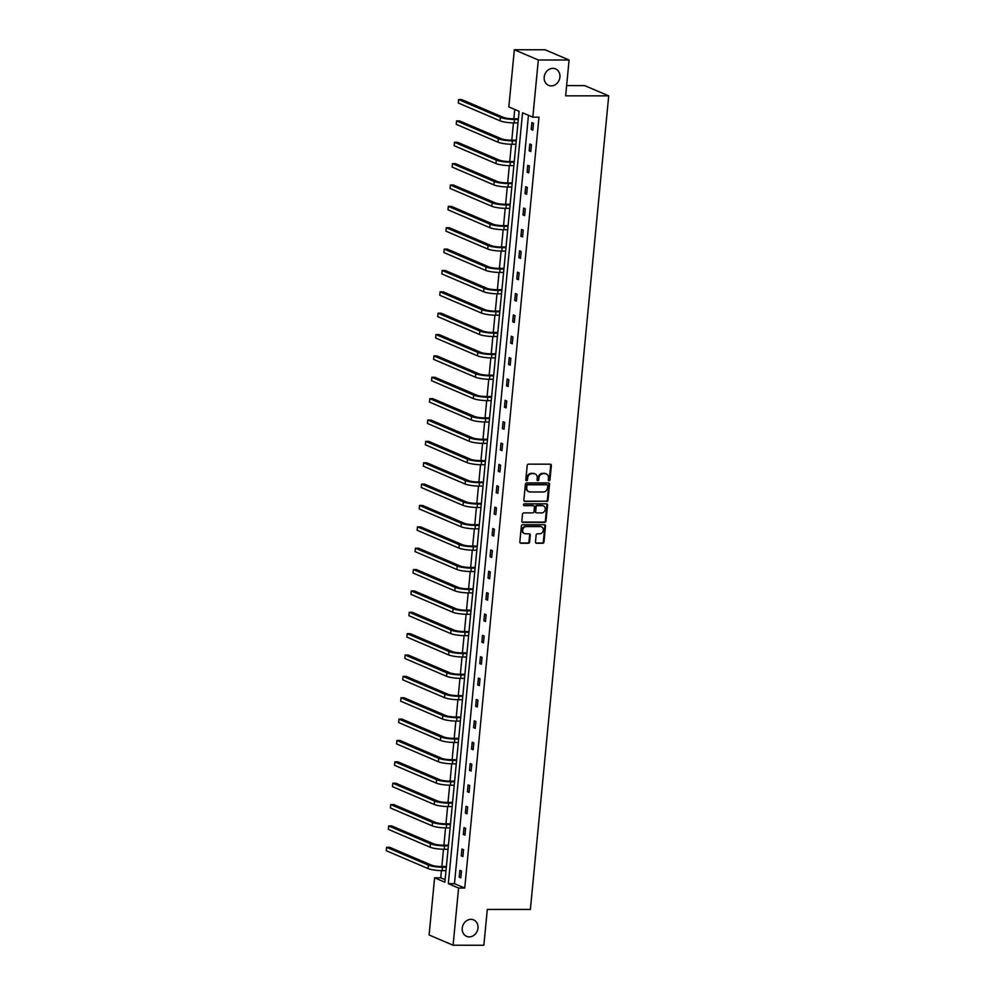 <?xml version="1.0" encoding="UTF-8"?>
<svg xmlns="http://www.w3.org/2000/svg" width="995" height="995" viewBox="0 0 995 995"><rect width="100%" height="100%" fill="white"/><g stroke="black" fill="none" stroke-linecap="round" stroke-linejoin="round"><path stroke-width="1.49" d="M470.958 919.355A8.943 7.724 113.1 0 0 462.513 926.581A8.943 7.724 113.1 0 0 466.605 936.345A8.943 7.724 113.1 0 0 469.279 936.88A8.943 7.724 113.1 0 0 477.724 929.666A8.943 7.724 113.1 0 0 473.632 919.902A8.943 7.724 113.1 0 0 470.958 919.355M552.909 68.356A8.943 7.724 113.1 0 0 544.452 75.583A8.943 7.724 113.1 0 0 548.543 85.346A8.943 7.724 113.1 0 0 551.218 85.893A8.943 7.724 113.1 0 0 559.663 78.667A8.943 7.724 113.1 0 0 555.571 68.904A8.943 7.724 113.1 0 0 552.909 68.356M549.041 480.734A0.958 0.833 113.1 0 0 549.986 479.801L551.354 465.511A1.368 1.182 113.1 0 0 550.272 464.167L528.532 464.155A1.368 1.182 113.1 0 0 527.201 465.498L525.82 479.777A0.958 0.833 113.1 0 0 527.512 479.777L527.686 477.936A4.39 3.793 113.1 0 1 531.977 473.632L533.78 473.632A4.39 3.793 113.1 0 1 537.238 477.936L537.051 479.789A0.958 0.833 113.1 0 0 538.743 479.789L538.929 477.936A4.39 3.793 113.1 0 1 543.208 473.645L545.011 473.645A4.39 3.793 113.1 0 1 548.469 477.948L548.295 479.801A0.958 0.833 113.1 0 0 549.041 480.734M548.469 480.461A0.958 0.833 113.1 0 0 549.327 479.515L550.708 465.237A1.368 1.182 113.1 0 0 550.334 464.167M526.007 480.436A0.958 0.833 113.1 0 0 526.865 479.503L527.039 477.65L527.686 477.936M537.238 480.448A0.958 0.833 113.1 0 0 538.096 479.515L538.283 477.662L538.929 477.936M535.484 541.927A1.368 1.182 113.1 0 0 536.566 543.27L542.661 543.282A1.368 1.182 113.1 0 0 544.004 541.939L545.521 526.069A1.368 1.182 113.1 0 0 544.452 524.726L522.698 524.713A1.368 1.182 113.1 0 0 521.368 526.056L519.838 541.914A1.368 1.182 113.1 0 0 520.92 543.258L528.283 543.27A1.368 1.182 113.1 0 0 529.626 541.927L530.273 535.136A1.368 1.182 113.1 0 0 529.203 533.793L525.547 533.793A3.669 3.172 113.1 0 1 526.243 526.591L540.546 526.604A3.669 3.172 113.1 0 1 539.862 533.793L537.474 533.793A1.368 1.182 113.1 0 0 536.131 535.136L535.484 541.927M514.34 49.75L545.098 49.775L569.09 60.011L565.645 95.831L608.716 95.856L530.372 909.467L487.301 909.442L483.856 945.25L453.086 945.225L429.106 934.989L434.604 877.814L444.877 882.192L519.104 111.316L508.831 106.925L514.34 49.75L538.32 59.998L532.822 117.174L522.549 112.783L448.322 883.659L458.596 888.05L453.086 945.225M569.09 60.011L538.32 59.998M528.457 115.308L454.466 883.672L464.74 888.05L538.979 117.174L532.822 117.174M464.74 888.05L458.596 888.05M546.69 501.468A1.368 1.182 113.1 0 0 548.021 500.124L549.551 484.267A1.368 1.182 113.1 0 0 548.469 482.923L526.728 482.911A1.368 1.182 113.1 0 0 525.397 484.254L523.867 500.112A1.368 1.182 113.1 0 0 524.937 501.455L546.044 501.194A1.368 1.182 113.1 0 0 547.374 499.851L548.904 483.993A1.368 1.182 113.1 0 0 548.531 482.923M547.536 505.174L546.006 521.032A1.368 1.182 113.1 0 1 544.675 522.375L522.935 522.363A1.368 1.182 113.1 0 1 521.853 521.019L522.512 514.228A1.368 1.182 113.1 0 1 523.843 512.885L532.661 512.885A1.368 1.182 113.1 0 0 534.004 511.542L534.427 507.04A1.368 1.182 113.1 0 0 533.357 505.696L524.178 505.684A0.958 0.833 113.1 0 1 524.353 503.806L546.454 503.818A1.368 1.182 113.1 0 1 547.536 505.174L546.889 504.888L545.36 520.758L546.006 521.032M608.716 95.856L584.724 85.62L566.628 85.607M514.738 109.45L513.843 118.791M513.445 122.907L511.791 140.158M511.393 144.263L509.726 161.526M509.328 165.63L507.674 182.881M507.276 186.998L505.622 204.249M505.224 208.353L503.557 225.616M503.159 229.721L501.505 246.984M501.107 251.088L499.44 268.339M499.055 272.456L497.388 289.707M496.99 293.811L495.336 311.074M494.938 315.179L493.271 332.429M492.873 336.546L491.219 353.797M490.821 357.901L489.154 375.165M488.769 379.269L487.102 396.52M486.704 400.637L485.05 417.888M484.652 421.992L482.985 439.255M482.587 443.36L480.933 460.623M480.535 464.727L478.869 481.978M478.483 486.095L476.816 503.346M476.418 507.45L474.764 524.713M474.366 528.818L472.7 546.068M472.302 550.185L470.647 567.436M470.249 571.54L468.583 588.804M468.197 592.908L466.531 610.159M466.133 614.276L464.478 631.526M464.08 635.643L462.414 652.894M462.016 656.998L460.362 674.262M459.964 678.366L458.297 695.617M457.911 699.734L456.245 716.985M455.847 721.089L454.193 738.352M453.795 742.457L452.128 759.707M451.73 763.824L450.076 781.075M449.678 785.179L448.011 802.443M447.626 806.547L445.959 823.81M445.561 827.915L443.907 845.165M443.509 849.282L441.842 866.533M441.444 870.637L440.76 877.814L445.126 879.679M440.76 877.814L434.604 877.814M454.466 883.672L448.322 883.659M459.205 877.204L459.864 870.364L461.493 871.048L460.834 877.901L459.205 877.204L460.896 877.204M461.27 855.849L461.929 848.996L463.546 849.693L462.886 856.533L461.27 855.849L462.949 855.849M463.322 834.482L463.981 827.629L465.598 828.325L464.939 835.178L463.322 834.482L465.013 834.482M465.386 813.114L466.046 806.273L467.662 806.957L467.003 813.811L465.386 813.114L467.065 813.114M467.439 791.746L468.098 784.906L469.715 785.602L469.055 792.443L467.439 791.746L469.13 791.759M469.491 770.391L470.15 763.538L471.779 764.235L471.12 771.075L469.491 770.391L471.182 770.391M471.555 749.024L472.215 742.183L473.831 742.867L473.172 749.72L471.555 749.024L473.234 749.024M473.608 727.656L474.267 720.815L475.884 721.499L475.224 728.352L473.608 727.656L475.299 727.656M475.672 706.301L476.331 699.448L477.948 700.144L477.289 706.985L475.672 706.301L477.351 706.301M477.724 684.933L478.384 678.08L480 678.777L479.341 685.63L477.724 684.933L479.416 684.933M479.777 663.565L480.436 656.725L482.065 657.409L481.406 664.262L479.777 663.565L481.468 663.565M481.841 642.21L482.5 635.357L484.117 636.054L483.458 642.894L481.841 642.21L483.52 642.21M483.893 620.843L484.553 613.99L486.169 614.686L485.51 621.527L483.893 620.843L485.585 620.843M485.946 599.475L486.617 592.634L488.234 593.318L487.575 600.172L485.946 599.475L487.637 599.475M488.01 578.107L488.669 571.267L490.286 571.963L489.627 578.804L488.01 578.107L489.702 578.12M490.062 556.752L490.722 549.899L492.351 550.596L491.692 557.436L490.062 556.752L491.754 556.752M492.127 535.385L492.786 528.532L494.403 529.228L493.744 536.081L492.127 535.385L493.806 535.385M494.179 514.017L494.838 507.176L496.455 507.86L495.796 514.713L494.179 514.017L495.871 514.017M496.231 492.662L496.891 485.809L498.52 486.505L497.861 493.346L496.231 492.662L497.923 492.662M498.296 471.294L498.955 464.441L500.572 465.138L499.913 471.991L498.296 471.294L499.987 471.294M500.348 449.927L501.007 443.086L502.637 443.77L501.978 450.623L500.348 449.927L502.04 449.927M502.413 428.571L503.072 421.718L504.689 422.415L504.03 429.255L502.413 428.571L504.092 428.571M504.465 407.204L505.124 400.351L506.741 401.047L506.082 407.888L504.465 407.204L506.156 407.204M506.517 385.836L507.176 378.995L508.806 379.68L508.146 386.533L506.517 385.836L508.209 385.836M508.582 364.469L509.241 357.628L510.858 358.312L510.199 365.165L508.582 364.469L510.273 364.469M510.634 343.113L511.293 336.26L512.922 336.957L512.263 343.797L510.634 343.113L512.326 343.113M512.699 321.746L513.358 314.893L514.975 315.589L514.315 322.442L512.699 321.746L514.378 321.746M514.751 300.378L515.41 293.537L517.027 294.221L516.368 301.075L514.751 300.378L516.442 300.378M516.803 279.023L517.462 272.17L519.091 272.866L518.432 279.707L516.803 279.023L518.494 279.023M518.868 257.655L519.527 250.802L521.144 251.499L520.485 258.352L518.868 257.655L520.547 257.655M520.92 236.288L521.579 229.447L523.208 230.131L522.549 236.984L520.92 236.288L522.611 236.288M522.984 214.92L523.644 208.079L525.26 208.776L524.601 215.617L522.984 214.92L524.663 214.932M525.037 193.565L525.696 186.712L527.313 187.408L526.654 194.249L525.037 193.565L526.728 193.565M527.089 172.197L527.748 165.357L529.377 166.041L528.718 172.894L527.089 172.197L528.78 172.197M529.153 150.83L529.813 143.989L531.429 144.673L530.77 151.526L529.153 150.83L530.832 150.83M531.206 129.474L531.865 122.621L533.494 123.318L532.835 130.158L531.206 129.474L532.897 129.474M545.994 473.782A4.39 3.793 113.1 0 0 544.365 473.371L545.011 473.645M538.283 477.662A4.39 3.793 113.1 0 1 542.561 473.359L544.365 473.371M534.763 473.782A4.39 3.793 113.1 0 0 533.133 473.359L533.78 473.632M527.039 477.65A4.39 3.793 113.1 0 1 531.318 473.359L533.133 473.359M524.241 501.181A1.368 1.182 113.1 0 0 524.29 501.181L546.044 501.194M547.723 485.747A0.958 0.833 113.1 0 0 546.964 484.801L527.872 484.789A0.958 0.833 113.1 0 0 526.94 485.734L526.753 487.674A4.39 3.793 113.1 0 0 530.211 491.978L543.245 491.99A4.39 3.793 113.1 0 0 547.536 487.687L547.723 485.747M546.84 484.752A0.958 0.833 113.1 0 0 546.317 484.528L546.964 484.801M528.581 491.555A4.39 3.793 113.1 0 1 526.106 487.401L526.293 485.448A0.958 0.833 113.1 0 1 527.226 484.515L546.317 484.528M522.226 522.076A1.368 1.182 113.1 0 0 522.288 522.076L544.029 522.101A1.368 1.182 113.1 0 0 545.36 520.758M533.419 505.696A1.368 1.182 113.1 0 0 532.711 505.423L523.606 505.41M541.815 512.898A3.669 3.172 113.1 0 0 542.499 505.709L537.462 505.696A1.368 1.182 113.1 0 0 536.118 507.04L535.696 511.542A1.368 1.182 113.1 0 0 536.765 512.885L541.815 512.898M543.27 505.808A3.669 3.172 113.1 0 0 541.852 505.423L542.499 505.709M536.056 512.612A1.368 1.182 113.1 0 1 535.036 511.268L535.472 506.766A1.368 1.182 113.1 0 1 536.815 505.423L541.852 505.423M546.889 504.888A1.368 1.182 113.1 0 0 546.516 503.831M541.317 526.716A3.669 3.172 113.1 0 0 539.899 526.33L540.546 526.604M524.141 533.407A3.669 3.172 113.1 0 1 525.584 526.318L539.899 526.33M520.211 542.984A1.368 1.182 113.1 0 0 520.273 542.984L527.636 542.984A1.368 1.182 113.1 0 0 528.979 541.641L529.626 534.862A1.368 1.182 113.1 0 0 529.265 533.793M535.857 542.996A1.368 1.182 113.1 0 0 535.907 542.996L542.014 542.996A1.368 1.182 113.1 0 0 543.345 541.653L544.874 525.795A1.368 1.182 113.1 0 0 544.514 524.726M518.383 118.815L512.873 118.791A6.99 1.219 -174.5 0 1 503.47 117.41L461.692 99.562L458.608 99.562L500.398 117.398A10.485 1.828 5.5 0 0 514.49 119.487L518.32 119.487M458.608 99.562L458.285 102.982L500.062 120.83A10.485 1.828 5.5 0 0 514.154 122.907L517.997 122.907M516.293 140.158L510.808 140.158A6.99 1.219 -174.5 0 1 501.418 138.765L459.628 120.93L456.556 120.93L498.333 138.765A10.485 1.828 5.5 0 0 512.425 140.855L516.268 140.855M456.556 120.93L456.232 124.35L498.01 142.185A10.485 1.828 5.5 0 0 512.102 144.275L515.932 144.275M514.278 161.538L508.756 161.526A6.99 1.219 -174.5 0 1 499.353 160.133L457.576 142.285L454.504 142.285L496.281 160.133A10.485 1.828 5.5 0 0 510.373 162.21L514.204 162.222M454.504 142.285L454.168 145.718L495.958 163.553A10.485 1.828 5.5 0 0 510.049 165.643L513.88 165.643M512.176 182.893L506.691 182.881A6.99 1.219 -174.5 0 1 497.301 181.5L455.523 163.653L452.439 163.653L494.229 181.5A10.485 1.828 5.5 0 0 508.321 183.577L512.151 183.577M452.439 163.653L452.116 167.073L493.893 184.921A10.485 1.828 5.5 0 0 507.985 186.998L511.816 186.998M510.161 204.273L504.639 204.249A6.99 1.219 -174.5 0 1 495.249 202.856L453.459 185.02L450.387 185.02L492.164 202.856A10.485 1.828 5.5 0 0 506.256 204.945L510.099 204.945M450.387 185.02L450.051 188.441L491.841 206.276A10.485 1.828 5.5 0 0 505.933 208.365L509.763 208.365M508.109 225.604L502.587 225.616A6.99 1.219 -174.5 0 1 493.184 224.223L451.407 206.388L448.322 206.375L490.112 224.223A10.485 1.828 5.5 0 0 504.204 226.3L508.035 226.313M448.322 206.375L447.999 209.808L489.776 227.644A10.485 1.828 5.5 0 0 503.868 229.733L507.711 229.733M506.045 246.959L500.522 246.971A6.99 1.219 -174.5 0 1 491.132 245.591L449.342 227.743L446.27 227.743L488.047 245.591A10.485 1.828 5.5 0 0 502.139 247.668L505.982 247.668M446.27 227.743L445.947 231.163L487.724 249.011A10.485 1.828 5.5 0 0 501.816 251.088L505.647 251.101M503.992 268.364L498.47 268.339A6.99 1.219 -174.5 0 1 489.067 266.958L447.29 249.111L444.218 249.111L485.995 266.946A10.485 1.828 5.5 0 0 500.087 269.036L503.918 269.036M444.218 249.111L443.882 252.531L485.672 270.379A10.485 1.828 5.5 0 0 499.764 272.456L503.594 272.456M501.928 289.694L496.405 289.707A6.99 1.219 -174.5 0 1 487.015 288.314L445.238 270.478L442.153 270.478L483.943 288.314A10.485 1.828 5.5 0 0 498.035 290.403L501.866 290.403M442.153 270.478L441.83 273.899L483.607 291.734A10.485 1.828 5.5 0 0 497.699 293.823L501.53 293.823M499.876 311.087L494.353 311.074A6.99 1.219 -174.5 0 1 484.963 309.681L443.173 291.833L440.101 291.833L481.878 309.681A10.485 1.828 5.5 0 0 495.97 311.758L499.813 311.758M440.101 291.833L439.765 295.266L481.555 313.102A10.485 1.828 5.5 0 0 495.647 315.179L499.478 315.191M497.811 332.454L492.301 332.429A6.99 1.219 -174.5 0 1 482.898 331.049L441.121 313.201L438.049 313.201L479.826 331.036A10.485 1.828 5.5 0 0 493.918 333.126L497.749 333.126M438.049 313.201L437.713 316.621L479.49 334.469A10.485 1.828 5.5 0 0 493.582 336.546L497.425 336.546M495.759 353.822L490.236 353.797A6.99 1.219 -174.5 0 1 480.846 352.404L439.056 334.569L435.984 334.569L477.762 352.404A10.485 1.828 5.5 0 0 491.853 354.494L495.697 354.494M435.984 334.569L435.661 337.989L477.438 355.824A10.485 1.828 5.5 0 0 491.53 357.914L495.361 357.914M493.669 375.165L488.184 375.165A6.99 1.219 -174.5 0 1 478.782 373.772L437.004 355.936L433.932 355.924L475.709 373.772A10.485 1.828 5.5 0 0 489.801 375.849L493.632 375.861M433.932 355.924L433.596 359.357L475.386 377.192A10.485 1.828 5.5 0 0 489.478 379.282L493.309 379.282M491.642 396.545L486.12 396.52A6.99 1.219 -174.5 0 1 476.729 395.139L434.952 377.292L431.867 377.292L473.657 395.139A10.485 1.828 5.5 0 0 487.749 397.216L491.58 397.216M431.867 377.292L431.544 380.712L473.321 398.56A10.485 1.828 5.5 0 0 487.413 400.637L491.244 400.649M489.552 417.888L484.067 417.888A6.99 1.219 -174.5 0 1 474.677 416.495L432.887 398.659L429.815 398.659L471.593 416.495A10.485 1.828 5.5 0 0 485.684 418.584L489.528 418.584M429.815 398.659L429.479 402.079L471.269 419.927A10.485 1.828 5.5 0 0 485.361 422.004L489.192 422.004M487.525 439.268L482.015 439.255A6.99 1.219 -174.5 0 1 472.613 437.862L430.835 420.027L427.763 420.014L469.54 437.862A10.485 1.828 5.5 0 0 483.632 439.939L487.463 439.952M427.763 420.014L427.427 423.447L469.205 441.282A10.485 1.828 5.5 0 0 483.296 443.372L487.14 443.372M485.436 460.623L479.951 460.623A6.99 1.219 -174.5 0 1 470.56 459.23L428.77 441.382L425.698 441.382L467.476 459.23A10.485 1.828 5.5 0 0 481.58 461.307L485.411 461.307M425.698 441.382L425.375 444.802L467.152 462.65A10.485 1.828 5.5 0 0 481.244 464.727L485.075 464.74M483.421 482.003L477.898 481.978A6.99 1.219 -174.5 0 1 468.496 480.597L426.718 462.75L423.646 462.75L465.424 480.585A10.485 1.828 5.5 0 0 479.515 482.674L483.346 482.674M423.646 462.75L423.31 466.17L465.1 484.018A10.485 1.828 5.5 0 0 479.192 486.095L483.023 486.095M481.356 503.358L475.834 503.346A6.99 1.219 -174.5 0 1 466.444 501.953L424.666 484.117L421.581 484.117L463.371 501.953A10.485 1.828 5.5 0 0 477.463 504.042L481.294 504.042M421.581 484.117L421.258 487.538L463.036 505.373A10.485 1.828 5.5 0 0 477.127 507.462L480.958 507.462M479.304 524.701L473.782 524.713A6.99 1.219 -174.5 0 1 464.391 523.32L422.601 505.472L419.529 505.472L461.307 523.32A10.485 1.828 5.5 0 0 475.399 525.397L479.242 525.397M419.529 505.472L419.193 508.905L460.983 526.741A10.485 1.828 5.5 0 0 475.075 528.83L478.906 528.83M477.239 546.093L471.729 546.068A6.99 1.219 -174.5 0 1 462.327 544.688L420.549 526.84L417.477 526.84L459.255 544.675A10.485 1.828 5.5 0 0 473.346 546.765L477.177 546.765M417.477 526.84L417.141 530.26L458.919 548.108A10.485 1.828 5.5 0 0 473.011 550.185L476.854 550.185M475.187 567.424L469.665 567.436A6.99 1.219 -174.5 0 1 460.275 566.043L418.497 548.208L415.412 548.208L457.202 566.043A10.485 1.828 5.5 0 0 471.294 568.133L475.125 568.133M415.412 548.208L415.089 551.628L456.867 569.463A10.485 1.828 5.5 0 0 470.958 571.553L474.789 571.553M473.135 588.816L467.613 588.804A6.99 1.219 -174.5 0 1 458.21 587.411L416.432 569.575L413.36 569.563L455.138 587.411A10.485 1.828 5.5 0 0 469.23 589.488L473.06 589.5M413.36 569.563L413.024 572.996L454.814 590.831A10.485 1.828 5.5 0 0 468.906 592.92L472.737 592.92M471.07 610.184L465.548 610.159A6.99 1.219 -174.5 0 1 456.158 608.778L414.38 590.93L411.296 590.93L453.086 608.778A10.485 1.828 5.5 0 0 467.177 610.855L471.008 610.855M411.296 590.93L410.972 594.351L452.75 612.199A10.485 1.828 5.5 0 0 466.842 614.276L470.672 614.288M469.018 631.551L463.496 631.526A6.99 1.219 -174.5 0 1 454.106 630.133L412.316 612.298L409.243 612.298L451.021 630.133A10.485 1.828 5.5 0 0 465.113 632.223L468.956 632.223M409.243 612.298L408.908 615.718L450.698 633.566A10.485 1.828 5.5 0 0 464.789 635.643L468.62 635.643M466.929 652.894L461.444 652.894A6.99 1.219 -174.5 0 1 452.041 651.501L410.263 633.666L407.191 633.666L448.969 651.501A10.485 1.828 5.5 0 0 463.061 653.578L466.891 653.591M407.191 633.666L406.855 637.086L448.633 654.921A10.485 1.828 5.5 0 0 462.725 657.011L466.568 657.011M464.901 674.274L459.379 674.262A6.99 1.219 -174.5 0 1 449.989 672.869L408.211 655.021L405.127 655.021L446.917 672.869A10.485 1.828 5.5 0 0 461.008 674.946L464.839 674.946M405.127 655.021L404.803 658.441L446.581 676.289A10.485 1.828 5.5 0 0 460.673 678.366L464.503 678.379M462.812 695.629L457.327 695.617A6.99 1.219 -174.5 0 1 447.924 694.236L406.147 676.389L403.074 676.389L444.852 694.224A10.485 1.828 5.5 0 0 458.944 696.313L462.774 696.313M403.074 676.389L402.739 679.809L444.529 697.657A10.485 1.828 5.5 0 0 458.62 699.734L462.451 699.734M460.784 717.009L455.262 716.985A6.99 1.219 -174.5 0 1 445.872 715.592L404.094 697.756L401.01 697.756L442.8 715.592A10.485 1.828 5.5 0 0 456.892 717.681L460.722 717.681M401.01 697.756L400.687 701.176L442.464 719.012A10.485 1.828 5.5 0 0 456.556 721.101L460.387 721.101M458.695 738.352L453.21 738.352A6.99 1.219 -174.5 0 1 443.82 736.959L402.03 719.124L398.958 719.111L440.735 736.959A10.485 1.828 5.5 0 0 454.827 739.036L458.67 739.049M398.958 719.111L398.622 722.544L440.412 740.379A10.485 1.828 5.5 0 0 454.504 742.469L458.334 742.469M456.68 759.695L451.158 759.707A6.99 1.219 -174.5 0 1 441.755 758.327L399.978 740.479L396.905 740.479L438.683 758.327A10.485 1.828 5.5 0 0 452.775 760.404L456.605 760.404M396.905 740.479L396.57 743.899L438.347 761.747A10.485 1.828 5.5 0 0 452.439 763.824L456.282 763.837M454.615 781.1L449.093 781.075A6.99 1.219 -174.5 0 1 439.703 779.682L397.925 761.847L394.841 761.847L436.631 779.682A10.485 1.828 5.5 0 0 450.723 781.771L454.553 781.771M394.841 761.847L394.517 765.267L436.295 783.115A10.485 1.828 5.5 0 0 450.387 785.192L454.217 785.192M452.563 802.43L447.041 802.443A6.99 1.219 -174.5 0 1 437.651 801.05L395.861 783.214L392.789 783.202L434.566 801.05A10.485 1.828 5.5 0 0 448.658 803.127L452.489 803.139M392.789 783.202L392.453 786.635L434.243 804.47A10.485 1.828 5.5 0 0 448.335 806.559L452.165 806.559M450.499 823.823L444.976 823.798A6.99 1.219 -174.5 0 1 435.586 822.417L393.809 804.569L390.724 804.569L432.514 822.417A10.485 1.828 5.5 0 0 446.606 824.494L450.437 824.494M390.724 804.569L390.401 807.99L432.178 825.838A10.485 1.828 5.5 0 0 446.27 827.915L450.113 827.927M448.446 845.153L442.924 845.165A6.99 1.219 -174.5 0 1 433.534 843.785L391.744 825.937L388.672 825.937L430.449 843.772A10.485 1.828 5.5 0 0 444.541 845.862L448.384 845.862M388.672 825.937L388.336 829.357L430.126 847.205A10.485 1.828 5.5 0 0 444.218 849.282L448.048 849.282M446.382 866.545L440.872 866.533A6.99 1.219 -174.5 0 1 431.469 865.14L389.692 847.305L386.62 847.305L428.397 865.14A10.485 1.828 5.5 0 0 442.489 867.23L446.32 867.23M386.62 847.305L386.284 850.725L428.061 868.56A10.485 1.828 5.5 0 0 442.153 870.65L445.996 870.65M549.327 479.515L549.986 479.801M526.865 479.503L527.512 479.777M538.096 479.515L538.743 479.789M542.561 473.359L543.208 473.645M531.318 473.359L531.977 473.632M550.708 465.237L551.354 465.511M524.29 501.181L524.937 501.455M548.904 483.993L549.551 484.267M547.374 499.851L548.021 500.124M527.226 484.515L527.872 484.789M526.293 485.448L526.94 485.734M526.106 487.401L526.753 487.674M544.029 522.101L544.675 522.375M522.288 522.076L522.935 522.363M532.711 505.423L533.357 505.696M536.815 505.423L537.462 505.696M535.472 506.766L536.118 507.04M535.036 511.268L535.696 511.542M525.584 526.318L526.243 526.591M529.626 534.862L530.273 535.136M528.979 541.641L529.626 541.927M527.636 542.984L528.283 543.27M520.273 542.984L520.92 543.258M544.874 525.795L545.521 526.069M543.345 541.653L544.004 541.939M542.014 542.996L542.661 543.282M535.907 542.996L536.566 543.27M514.49 119.487L514.154 122.907M500.398 117.398L500.062 120.83M512.425 140.855L512.102 144.275M498.333 138.765L498.01 142.185M510.373 162.21L510.049 165.643M496.281 160.133L495.958 163.553M508.321 183.577L507.985 186.998M494.229 181.5L493.893 184.921M506.256 204.945L505.933 208.365M492.164 202.856L491.841 206.276M504.204 226.3L503.868 229.733M490.112 224.223L489.776 227.644M502.139 247.668L501.816 251.088M488.047 245.591L487.724 249.011M500.087 269.036L499.764 272.456M485.995 266.946L485.672 270.379M498.035 290.403L497.699 293.823M483.943 288.314L483.607 291.734M495.97 311.758L495.647 315.179M481.878 309.681L481.555 313.102M493.918 333.126L493.582 336.546M479.826 331.036L479.49 334.469M491.853 354.494L491.53 357.914M477.762 352.404L477.438 355.824M489.801 375.849L489.478 379.282M475.709 373.772L475.386 377.192M487.749 397.216L487.413 400.637M473.657 395.139L473.321 398.56M485.684 418.584L485.361 422.004M471.593 416.495L471.269 419.927M483.632 439.939L483.296 443.372M469.54 437.862L469.205 441.282M481.58 461.307L481.244 464.727M467.476 459.23L467.152 462.65M479.515 482.674L479.192 486.095M465.424 480.585L465.1 484.018M477.463 504.042L477.127 507.462M463.371 501.953L463.036 505.373M475.399 525.397L475.075 528.83M461.307 523.32L460.983 526.741M473.346 546.765L473.011 550.185M459.255 544.675L458.919 548.108M471.294 568.133L470.958 571.553M457.202 566.043L456.867 569.463M469.23 589.488L468.906 592.92M455.138 587.411L454.814 590.831M467.177 610.855L466.842 614.276M453.086 608.778L452.75 612.199M465.113 632.223L464.789 635.643M451.021 630.133L450.698 633.566M463.061 653.578L462.725 657.011M448.969 651.501L448.633 654.921M461.008 674.946L460.673 678.366M446.917 672.869L446.581 676.289M458.944 696.313L458.62 699.734M444.852 694.224L444.529 697.657M456.892 717.681L456.556 721.101M442.8 715.592L442.464 719.012M454.827 739.036L454.504 742.469M440.735 736.959L440.412 740.379M452.775 760.404L452.439 763.824M438.683 758.327L438.347 761.747M450.723 781.771L450.387 785.192M436.631 779.682L436.295 783.115M448.658 803.127L448.335 806.559M434.566 801.05L434.243 804.47M446.606 824.494L446.27 827.915M432.514 822.417L432.178 825.838M444.541 845.862L444.218 849.282M430.449 843.772L430.126 847.205M442.489 867.23L442.153 870.65M428.397 865.14L428.061 868.56M545.683 473.632L546.33 473.906M534.439 473.62L535.099 473.894M546.603 484.577L547.25 484.863M528.245 491.443L528.892 491.717M533.109 505.497L533.768 505.783M542.947 505.647L543.593 505.92M535.708 512.537L536.355 512.811M540.994 526.554L541.641 526.828M523.805 533.283L524.452 533.569"/></g></svg>
